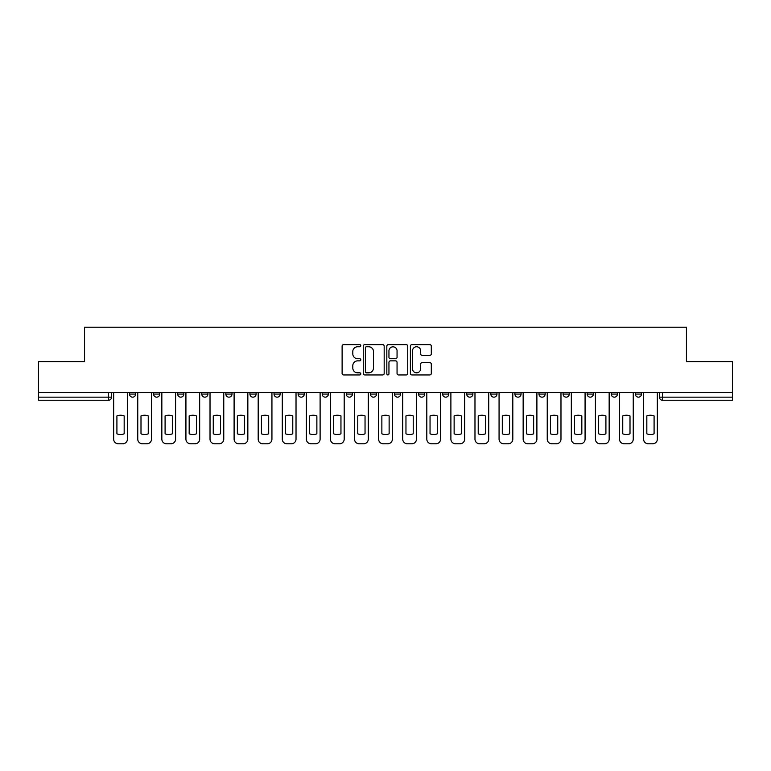 <?xml version="1.0" encoding="UTF-8"?>
<svg xmlns="http://www.w3.org/2000/svg" width="771" height="771" viewBox="0 0 771 771"><rect width="100%" height="100%" fill="white"/><g stroke="black" fill="none" stroke-linecap="round" stroke-linejoin="round"><path stroke-width="1.16" d="M360.799 345.697A1.06 1.06 0 0 0 359.739 344.637L343.635 344.637A1.513 1.513 0 0 0 342.112 346.15L342.112 373.434A1.513 1.513 0 0 0 343.635 374.947L359.739 374.947A1.06 1.06 0 0 0 360.799 373.887A1.06 1.06 0 0 0 359.739 372.827L357.648 372.827A4.848 4.848 0 0 1 352.8 367.979L352.8 365.705A4.848 4.848 0 0 1 357.648 360.857L359.739 360.857A1.06 1.06 0 0 0 360.799 359.787A1.06 1.06 0 0 0 359.739 358.727L357.648 358.727A4.848 4.848 0 0 1 352.8 353.879L352.8 351.605A4.848 4.848 0 0 1 357.648 346.757L359.739 346.757A1.06 1.06 0 0 0 360.799 345.697M611.239 394.068L611.239 392.372L611.239 394.068A3.084 3.084 0 0 0 614.333 397.161A3.084 3.084 0 0 1 611.239 394.068L617.417 394.068A3.084 3.084 0 0 1 614.333 397.161A3.084 3.084 0 0 0 617.417 394.068L617.417 392.372L617.417 394.068M394.453 392.372L394.453 394.068L400.631 394.068A3.084 3.084 0 0 1 397.547 397.161A3.084 3.084 0 0 1 394.453 394.068L394.453 392.372M322.191 392.372L322.191 394.068L328.369 394.068A3.084 3.084 0 0 1 325.285 397.161A3.084 3.084 0 0 1 322.191 394.068L322.191 392.372M274.023 392.372L274.023 394.068L280.191 394.068A3.084 3.084 0 0 1 277.107 397.161A3.084 3.084 0 0 1 274.023 394.068L274.023 392.372M249.929 392.372L249.929 394.068L256.107 394.068A3.084 3.084 0 0 1 253.023 397.161A3.084 3.084 0 0 1 249.929 394.068L249.929 392.372M201.761 392.372L201.761 394.068L207.929 394.068A3.084 3.084 0 0 1 204.845 397.161A3.084 3.084 0 0 1 201.761 394.068L201.761 392.372M429.794 355.325A1.513 1.513 0 0 0 431.307 353.802L431.307 346.15A1.513 1.513 0 0 0 429.794 344.637L411.907 344.637A1.513 1.513 0 0 0 410.394 346.15L410.394 373.434A1.513 1.513 0 0 0 411.907 374.947L429.794 374.947A1.513 1.513 0 0 0 431.307 373.434L431.307 364.182A1.513 1.513 0 0 0 429.794 362.669L422.142 362.669A1.513 1.513 0 0 0 420.629 364.182L420.629 368.769A4.057 4.057 0 0 1 416.571 372.827A4.057 4.057 0 0 1 412.514 368.769L412.514 350.815A4.057 4.057 0 0 1 416.571 346.757A4.057 4.057 0 0 1 420.629 350.815L420.629 353.802A1.513 1.513 0 0 0 422.142 355.325L429.794 355.325M38.55 392.372L38.55 361.647L84.559 361.647L84.559 327.212L686.441 327.212L686.441 361.647L732.45 361.647L732.45 392.372L38.55 392.372L38.55 397.161L111.583 397.161L111.583 392.372L111.583 397.161A3.084 3.084 0 0 1 108.499 400.245L38.55 400.245L38.55 397.161M384.17 346.15A1.513 1.513 0 0 0 382.657 344.637L364.77 344.637A1.513 1.513 0 0 0 363.257 346.15L363.257 373.434A1.513 1.513 0 0 0 364.77 374.947L382.657 374.947A1.513 1.513 0 0 0 384.17 373.434L384.17 346.15M388.343 344.637L406.23 344.637A1.513 1.513 0 0 1 407.743 346.15L407.743 373.434A1.513 1.513 0 0 1 406.23 374.947L398.568 374.947A1.513 1.513 0 0 1 397.055 373.434L397.055 362.37A1.513 1.513 0 0 0 395.542 360.857L390.463 360.857A1.513 1.513 0 0 0 388.95 362.37L388.95 373.887A1.06 1.06 0 0 1 387.89 374.947A1.06 1.06 0 0 1 386.83 373.887L386.83 346.15A1.513 1.513 0 0 1 388.343 344.637M659.417 392.372L659.417 397.161L732.45 397.161L732.45 400.245L662.501 400.245A3.084 3.084 0 0 1 659.417 397.161M732.45 392.372L732.45 397.161M635.333 392.372L635.333 394.068L641.501 394.068L641.501 392.372L641.501 394.068A3.084 3.084 0 0 1 638.417 397.161A3.084 3.084 0 0 1 635.333 394.068A3.084 3.084 0 0 0 638.417 397.161M587.155 392.372L587.155 394.068L593.333 394.068L593.333 392.372L593.333 394.068A3.084 3.084 0 0 1 590.239 397.161A3.084 3.084 0 0 1 587.155 394.068A3.084 3.084 0 0 0 590.239 397.161M569.239 394.068L569.239 392.372L569.239 394.068A3.084 3.084 0 0 1 566.155 397.161A3.084 3.084 0 0 1 563.071 394.068L569.239 394.068A3.084 3.084 0 0 1 566.155 397.161M563.071 392.372L563.071 394.068M545.155 392.372L545.155 394.068A3.084 3.084 0 0 1 542.071 397.161A3.084 3.084 0 0 1 538.977 394.068L545.155 394.068A3.084 3.084 0 0 1 542.071 397.161M538.977 392.372L538.977 394.068M521.071 392.372L521.071 394.068A3.084 3.084 0 0 1 517.977 397.161A3.084 3.084 0 0 1 514.893 394.068L521.071 394.068M514.893 392.372L514.893 394.068M496.977 392.372L496.977 394.068A3.084 3.084 0 0 1 493.893 397.161A3.084 3.084 0 0 1 490.809 394.068L496.977 394.068M490.809 392.372L490.809 394.068M472.893 392.372L472.893 394.068A3.084 3.084 0 0 1 469.809 397.161A3.084 3.084 0 0 1 466.715 394.068L472.893 394.068M466.715 392.372L466.715 394.068M448.809 392.372L448.809 394.068A3.084 3.084 0 0 1 445.715 397.161A3.084 3.084 0 0 1 442.631 394.068A3.084 3.084 0 0 0 445.715 397.161M442.631 392.372L442.631 394.068L448.809 394.068M424.715 392.372L424.715 394.068A3.084 3.084 0 0 1 421.631 397.161A3.084 3.084 0 0 1 418.547 394.068A3.084 3.084 0 0 0 421.631 397.161M418.547 392.372L418.547 394.068L424.715 394.068M400.631 392.372L400.631 394.068A3.084 3.084 0 0 1 397.547 397.161M376.547 392.372L376.547 394.068A3.084 3.084 0 0 1 373.453 397.161A3.084 3.084 0 0 1 370.369 394.068L376.547 394.068M370.369 392.372L370.369 394.068M352.453 392.372L352.453 394.068A3.084 3.084 0 0 1 349.369 397.161A3.084 3.084 0 0 1 346.285 394.068L352.453 394.068L352.453 392.372M346.285 392.372L346.285 394.068M328.369 392.372L328.369 394.068M304.285 392.372L304.285 394.068A3.084 3.084 0 0 1 301.191 397.161A3.084 3.084 0 0 1 298.107 394.068L304.285 394.068L304.285 392.372M298.107 392.372L298.107 394.068M280.191 392.372L280.191 394.068L280.191 392.372M256.107 394.068L256.107 392.372L256.107 394.068A3.084 3.084 0 0 1 253.023 397.161M232.023 392.372L232.023 394.068A3.084 3.084 0 0 1 228.929 397.161A3.084 3.084 0 0 1 225.845 394.068A3.084 3.084 0 0 0 228.929 397.161A3.084 3.084 0 0 0 232.023 394.068L232.023 392.372M225.845 392.372L225.845 394.068L232.023 394.068M207.929 392.372L207.929 394.068M183.845 392.372L183.845 394.068A3.084 3.084 0 0 1 180.761 397.161A3.084 3.084 0 0 1 177.667 394.068A3.084 3.084 0 0 0 180.761 397.161A3.084 3.084 0 0 0 183.845 394.068L177.667 394.068L177.667 392.372M153.583 392.372L153.583 394.068L159.761 394.068L159.761 392.372L159.761 394.068A3.084 3.084 0 0 1 156.667 397.161A3.084 3.084 0 0 1 153.583 394.068A3.084 3.084 0 0 0 156.667 397.161M129.499 392.372L129.499 394.068L135.667 394.068L135.667 392.372L135.667 394.068A3.084 3.084 0 0 1 132.583 397.161A3.084 3.084 0 0 1 129.499 394.068A3.084 3.084 0 0 0 132.583 397.161M108.499 392.372L108.499 400.245A3.084 3.084 0 0 0 111.583 397.161M366.437 346.757A1.06 1.06 0 0 0 365.377 347.817L365.377 371.767A1.06 1.06 0 0 0 366.437 372.827L368.634 372.827A4.848 4.848 0 0 0 373.492 367.979L373.492 351.605A4.848 4.848 0 0 0 368.634 346.757L366.437 346.757M397.055 350.892A4.057 4.057 0 0 0 392.998 346.834A4.057 4.057 0 0 0 388.95 350.892L388.95 357.214A1.513 1.513 0 0 0 390.463 358.727L395.542 358.727A1.513 1.513 0 0 0 397.055 357.214L397.055 350.892M116.913 415.935L116.913 433.813A9.647 9.647 0 0 0 124.17 433.813L124.17 415.935A9.647 9.647 0 0 0 116.913 415.935M113.665 392.372L113.665 439.152A4.636 4.636 0 0 0 118.3 443.788L122.782 443.788A4.636 4.636 0 0 0 127.408 439.152L127.408 392.372M140.997 415.935L140.997 433.813A9.647 9.647 0 0 0 148.254 433.813L148.254 415.935A9.647 9.647 0 0 0 140.997 415.935M137.758 392.372L137.758 439.152A4.636 4.636 0 0 0 142.384 443.788L146.866 443.788A4.636 4.636 0 0 0 151.501 439.152L151.501 392.372M165.09 415.935L165.09 433.813A9.647 9.647 0 0 0 172.347 433.813L172.347 415.935A9.647 9.647 0 0 0 165.09 415.935M161.843 392.372L161.843 439.152A4.636 4.636 0 0 0 166.478 443.788L170.95 443.788A4.636 4.636 0 0 0 175.586 439.152L175.586 392.372M189.174 415.935L189.174 433.813A9.647 9.647 0 0 0 196.432 433.813L196.432 415.935A9.647 9.647 0 0 0 189.174 415.935M185.927 392.372L185.927 439.152A4.636 4.636 0 0 0 190.562 443.788L195.044 443.788A4.636 4.636 0 0 0 199.67 439.152L199.67 392.372M213.259 415.935L213.259 433.813A9.647 9.647 0 0 0 220.516 433.813L220.516 415.935A9.647 9.647 0 0 0 213.259 415.935M210.02 392.372L210.02 439.152A4.636 4.636 0 0 0 214.646 443.788L219.128 443.788A4.636 4.636 0 0 0 223.763 439.152L223.763 392.372M237.352 415.935L237.352 433.813A9.647 9.647 0 0 0 244.609 433.813L244.609 415.935A9.647 9.647 0 0 0 237.352 415.935M234.105 392.372L234.105 439.152A4.636 4.636 0 0 0 238.74 443.788L243.212 443.788A4.636 4.636 0 0 0 247.848 439.152L247.848 392.372M261.436 415.935L261.436 433.813A9.647 9.647 0 0 0 268.694 433.813L268.694 415.935A9.647 9.647 0 0 0 261.436 415.935M258.189 392.372L258.189 439.152A4.636 4.636 0 0 0 262.824 443.788L267.306 443.788A4.636 4.636 0 0 0 271.932 439.152L271.932 392.372M285.521 415.935L285.521 433.813A9.647 9.647 0 0 0 292.778 433.813L292.778 415.935A9.647 9.647 0 0 0 285.521 415.935M282.282 392.372L282.282 439.152A4.636 4.636 0 0 0 286.908 443.788L291.39 443.788A4.636 4.636 0 0 0 296.025 439.152L296.025 392.372M309.614 415.935L309.614 433.813A9.647 9.647 0 0 0 316.871 433.813L316.871 415.935A9.647 9.647 0 0 0 309.614 415.935M306.366 392.372L306.366 439.152A4.636 4.636 0 0 0 311.002 443.788L315.474 443.788A4.636 4.636 0 0 0 320.11 439.152L320.11 392.372M333.698 415.935L333.698 433.813A9.647 9.647 0 0 0 340.955 433.813L340.955 415.935A9.647 9.647 0 0 0 333.698 415.935M330.451 392.372L330.451 439.152A4.636 4.636 0 0 0 335.086 443.788L339.568 443.788A4.636 4.636 0 0 0 344.194 439.152L344.194 392.372M357.783 415.935L357.783 433.813A9.647 9.647 0 0 0 365.04 433.813L365.04 415.935A9.647 9.647 0 0 0 357.783 415.935M354.544 392.372L354.544 439.152A4.636 4.636 0 0 0 359.17 443.788L363.652 443.788A4.636 4.636 0 0 0 368.287 439.152L368.287 392.372M381.867 415.935L381.867 433.813A9.647 9.647 0 0 0 389.133 433.813L389.133 415.935A9.647 9.647 0 0 0 381.867 415.935M378.628 392.372L378.628 439.152A4.636 4.636 0 0 0 383.264 443.788L387.736 443.788A4.636 4.636 0 0 0 392.372 439.152L392.372 392.372M405.96 415.935L405.96 433.813A9.647 9.647 0 0 0 413.217 433.813L413.217 415.935A9.647 9.647 0 0 0 405.96 415.935M402.713 392.372L402.713 439.152A4.636 4.636 0 0 0 407.348 443.788L411.83 443.788A4.636 4.636 0 0 0 416.456 439.152L416.456 392.372M430.045 415.935L430.045 433.813A9.647 9.647 0 0 0 437.302 433.813L437.302 415.935A9.647 9.647 0 0 0 430.045 415.935M426.806 392.372L426.806 439.152A4.636 4.636 0 0 0 431.432 443.788L435.914 443.788A4.636 4.636 0 0 0 440.549 439.152L440.549 392.372M454.129 415.935L454.129 433.813A9.647 9.647 0 0 0 461.386 433.813L461.386 415.935A9.647 9.647 0 0 0 454.129 415.935M450.89 392.372L450.89 439.152A4.636 4.636 0 0 0 455.526 443.788L459.998 443.788A4.636 4.636 0 0 0 464.634 439.152L464.634 392.372M478.222 415.935L478.222 433.813A9.647 9.647 0 0 0 485.479 433.813L485.479 415.935A9.647 9.647 0 0 0 478.222 415.935M474.975 392.372L474.975 439.152A4.636 4.636 0 0 0 479.61 443.788L484.092 443.788A4.636 4.636 0 0 0 488.718 439.152L488.718 392.372M502.307 415.935L502.307 433.813A9.647 9.647 0 0 0 509.564 433.813L509.564 415.935A9.647 9.647 0 0 0 502.307 415.935M499.068 392.372L499.068 439.152A4.636 4.636 0 0 0 503.694 443.788L508.176 443.788A4.636 4.636 0 0 0 512.811 439.152L512.811 392.372M526.391 415.935L526.391 433.813A9.647 9.647 0 0 0 533.648 433.813L533.648 415.935A9.647 9.647 0 0 0 526.391 415.935M523.152 392.372L523.152 439.152A4.636 4.636 0 0 0 527.788 443.788L532.26 443.788A4.636 4.636 0 0 0 536.895 439.152L536.895 392.372M550.484 415.935L550.484 433.813A9.647 9.647 0 0 0 557.741 433.813L557.741 415.935A9.647 9.647 0 0 0 550.484 415.935M547.237 392.372L547.237 439.152A4.636 4.636 0 0 0 551.872 443.788L556.354 443.788A4.636 4.636 0 0 0 560.98 439.152L560.98 392.372M574.568 415.935L574.568 433.813A9.647 9.647 0 0 0 581.826 433.813L581.826 415.935A9.647 9.647 0 0 0 574.568 415.935M571.33 392.372L571.33 439.152A4.636 4.636 0 0 0 575.956 443.788L580.438 443.788A4.636 4.636 0 0 0 585.073 439.152L585.073 392.372M598.653 415.935L598.653 433.813A9.647 9.647 0 0 0 605.91 433.813L605.91 415.935A9.647 9.647 0 0 0 598.653 415.935M595.414 392.372L595.414 439.152A4.636 4.636 0 0 0 600.05 443.788L604.522 443.788A4.636 4.636 0 0 0 609.157 439.152L609.157 392.372M622.746 415.935L622.746 433.813A9.647 9.647 0 0 0 630.003 433.813L630.003 415.935A9.647 9.647 0 0 0 622.746 415.935M619.498 392.372L619.498 439.152A4.636 4.636 0 0 0 624.134 443.788L628.616 443.788A4.636 4.636 0 0 0 633.242 439.152L633.242 392.372M646.83 415.935L646.83 433.813A9.647 9.647 0 0 0 654.087 433.813L654.087 415.935A9.647 9.647 0 0 0 646.83 415.935M643.592 392.372L643.592 439.152A4.636 4.636 0 0 0 648.218 443.788L652.7 443.788A4.636 4.636 0 0 0 657.335 439.152L657.335 392.372M662.501 392.372L662.501 400.245"/></g></svg>
